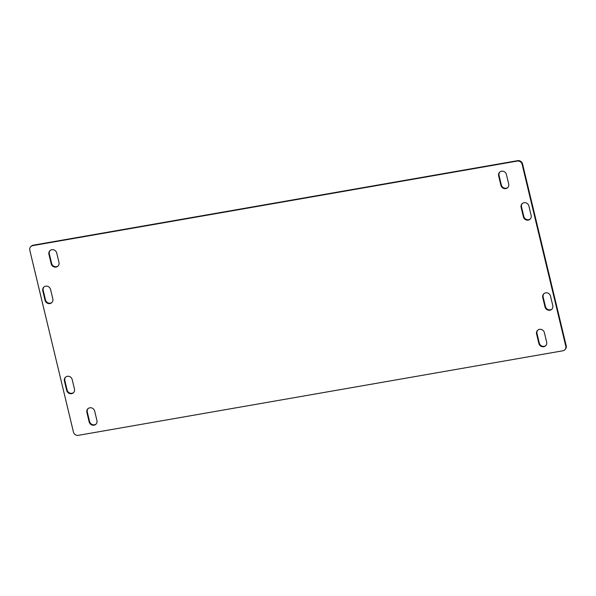 <?xml version="1.0" encoding="UTF-8"?>
<svg xmlns="http://www.w3.org/2000/svg" width="596" height="596" viewBox="0 0 596 596"><rect width="100%" height="100%" fill="white"/><g stroke="black" fill="none" stroke-linecap="round" stroke-linejoin="round"><path stroke-width="0.89" d="M73.673 392.496A4.142 3.867 45.8 0 1 67.117 390.007L64.845 380.516A4.142 3.867 45.8 0 1 65.634 377.089M66.692 390.425L64.413 380.933A4.142 3.867 45.8 0 1 69.345 376.463A4.142 3.867 45.8 0 1 72.191 379.577L74.47 389.061A4.142 3.867 45.8 0 1 69.546 393.531A4.142 3.867 45.8 0 1 66.692 390.425L67.117 390.007M96.15 423.987A4.142 3.867 45.8 0 1 89.594 421.499L87.314 412.015A4.142 3.867 45.8 0 1 88.111 408.58M89.162 421.916L86.889 412.432A4.142 3.867 45.8 0 1 91.814 407.962A4.142 3.867 45.8 0 1 94.667 411.076L96.939 420.56A4.142 3.867 45.8 0 1 92.015 425.03A4.142 3.867 45.8 0 1 89.162 421.916L89.594 421.499M42.778 290.818A4.142 3.867 45.8 0 1 47.71 286.348A4.142 3.867 45.8 0 1 50.556 289.462L52.835 298.946A4.142 3.867 45.8 0 1 47.911 303.416A4.142 3.867 45.8 0 1 45.058 300.302L42.778 290.818L43.21 290.401A4.142 3.867 45.8 0 1 44 286.967M43.21 290.401L45.482 299.885L45.058 300.302M52.038 302.373A4.142 3.867 45.8 0 1 45.482 299.885M48.932 254.328A4.142 3.867 45.8 0 1 53.856 249.858A4.142 3.867 45.8 0 1 56.709 252.972L58.982 262.456A4.142 3.867 45.8 0 1 54.057 266.926A4.142 3.867 45.8 0 1 51.204 263.812L48.932 254.328L49.356 253.911A4.142 3.867 45.8 0 1 50.153 250.476M49.356 253.911L51.636 263.395L51.204 263.812M58.192 265.883A4.142 3.867 45.8 0 1 51.636 263.395M506.406 174.501L508.686 183.985A4.142 3.867 45.8 0 1 503.762 188.455A4.142 3.867 45.8 0 1 500.908 185.341L498.628 175.857A4.142 3.867 45.8 0 1 503.56 171.387A4.142 3.867 45.8 0 1 506.406 174.501M507.889 187.42A4.142 3.867 45.8 0 1 501.333 184.924L499.061 175.44A4.142 3.867 45.8 0 1 499.85 172.013M545.444 306.538L543.165 297.054L542.74 297.471A4.142 3.867 45.8 0 1 547.664 293.001A4.142 3.867 45.8 0 1 550.518 296.115L552.79 305.599A4.142 3.867 45.8 0 1 547.866 310.069A4.142 3.867 45.8 0 1 545.012 306.955L545.444 306.538A4.142 3.867 45.8 0 0 552 309.033M542.74 297.471L545.012 306.955M543.165 297.054A4.142 3.867 45.8 0 1 543.962 293.627M528.883 205.993L531.155 215.484A4.142 3.867 45.8 0 1 526.231 219.954A4.142 3.867 45.8 0 1 523.377 216.84L521.105 207.348A4.142 3.867 45.8 0 1 526.03 202.878A4.142 3.867 45.8 0 1 528.883 205.993M530.365 218.911A4.142 3.867 45.8 0 1 523.809 216.422L521.53 206.939A4.142 3.867 45.8 0 1 522.327 203.504M539.291 343.028L537.018 333.544L536.586 333.961A4.142 3.867 45.8 0 1 541.518 329.491A4.142 3.867 45.8 0 1 544.364 332.605L546.644 342.089A4.142 3.867 45.8 0 1 541.712 346.559A4.142 3.867 45.8 0 1 538.866 343.445L539.291 343.028A4.142 3.867 45.8 0 0 545.847 345.524M536.586 333.961L538.866 343.445M537.018 333.544A4.142 3.867 45.8 0 1 537.808 330.117M30.798 246.602L31.223 246.185A4.142 3.867 45.8 0 1 33.167 245.202L517.708 160.652A4.142 3.867 45.8 0 1 522.55 163.93L566.2 345.747A4.142 3.867 45.8 0 1 565.202 349.398L564.777 349.815A4.142 3.867 45.8 0 1 562.833 350.798L78.292 435.348A4.142 3.867 45.8 0 1 73.45 432.07L29.8 250.253A4.142 3.867 45.8 0 1 32.743 245.619L33.167 245.202M32.743 245.619L517.283 161.069A4.142 3.867 45.8 0 1 522.118 164.347L565.775 346.164A4.142 3.867 45.8 0 1 564.777 349.815M64.845 380.516L64.413 380.933M87.314 412.015L86.889 412.432M498.628 175.857L499.061 175.44M500.908 185.341L501.333 184.924M521.105 207.348L521.53 206.939M523.377 216.84L523.809 216.422M565.775 346.164L566.2 345.747M517.283 161.069L517.708 160.652M522.118 164.347L522.55 163.93"/></g></svg>

